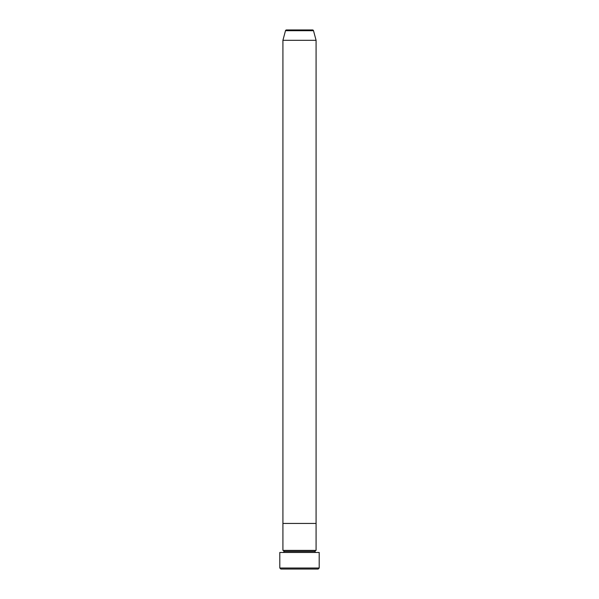 <?xml version="1.0" encoding="UTF-8"?>
<svg xmlns="http://www.w3.org/2000/svg" width="599" height="599" viewBox="0 0 599 599"><rect width="100%" height="100%" fill="white"/><g stroke="black" fill="none" stroke-linecap="round" stroke-linejoin="round"><path stroke-width="0.9" d="M279.8 568.017L280.841 569.05L318.159 569.05L319.2 568.017L279.8 568.017L319.2 568.017L319.2 552.465L279.8 552.465L279.8 568.017L279.8 552.465L319.2 552.465L319.2 568.017L318.159 569.05L280.841 569.05L279.8 568.017M283.948 551.424A1.033 1.033 0 0 1 282.915 552.465A1.033 1.033 0 0 0 283.948 551.424A1.033 1.033 0 0 0 282.915 550.391A1.033 1.033 0 0 1 283.948 551.424L315.052 551.424A1.033 1.033 0 0 1 316.085 550.391L316.085 523.436L282.915 523.436L282.915 550.391L316.085 550.391A1.033 1.033 0 0 0 315.052 551.424L283.948 551.424M316.085 552.465A1.033 1.033 0 0 1 315.052 551.424A1.033 1.033 0 0 0 316.085 552.465M282.915 523.436L316.085 523.436L316.085 550.391L282.915 550.391L282.915 523.436L316.085 523.436L316.085 40.32L313.517 30.721A1.033 1.033 0 0 0 312.513 29.95L286.487 29.95A1.033 1.033 0 0 0 285.483 30.721L313.517 30.721L285.483 30.721L282.915 40.32L316.085 40.32L282.915 40.32L282.915 523.436L316.085 523.436L316.085 40.32L313.517 30.721A1.033 1.033 0 0 0 312.513 29.95L286.487 29.95A1.033 1.033 0 0 0 285.483 30.721L282.915 40.32L282.915 523.436"/></g></svg>
